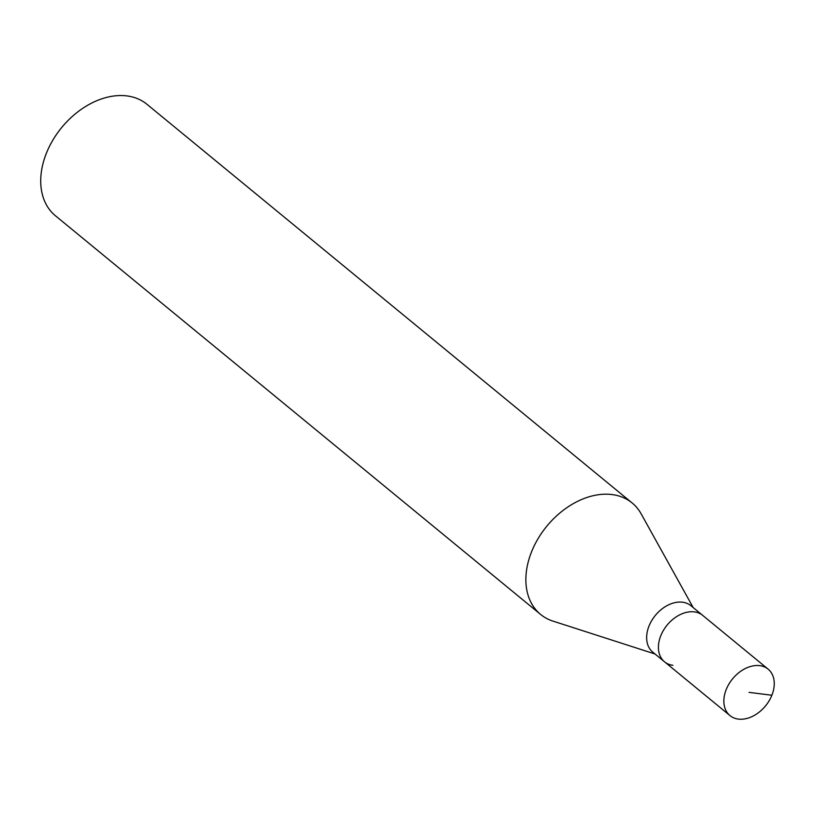 <?xml version="1.0" encoding="UTF-8"?>
<svg xmlns="http://www.w3.org/2000/svg" width="815" height="815" viewBox="0 0 815 815"><rect width="100%" height="100%" fill="white"/><g stroke="black" fill="none" stroke-linecap="round" stroke-linejoin="round"><path stroke-width="1.22" d="M738.37 719.095A30.053 21.322 -50.6 0 1 729.975 715.59A30.053 21.322 -50.6 0 1 728.967 683.979A30.053 21.322 -50.6 0 1 759.743 665.651A30.053 21.322 -50.6 0 1 768.138 669.156A30.053 21.322 -50.6 0 1 769.146 700.757A30.053 21.322 -50.6 0 1 738.37 719.095M694.309 611.882A30.053 21.322 129.4 0 0 663.522 630.209A30.053 21.322 129.4 0 0 664.541 661.821A30.053 21.322 -50.6 0 1 663.522 630.209A30.053 21.322 -50.6 0 1 694.309 611.882A30.053 21.322 -50.6 0 1 702.693 615.386A30.053 21.322 129.4 0 0 694.309 611.882M768.138 669.156L690.916 605.698A30.053 21.322 129.4 0 0 682.522 602.204A30.053 21.322 129.4 0 0 651.745 620.531A30.053 21.322 129.4 0 0 652.764 652.132L729.975 715.59M672.935 665.315A30.053 21.322 -50.6 0 1 664.541 661.821M655.026 653.997L552.947 621.101A72.117 51.172 -50.6 0 1 540.579 614.408A72.117 51.172 -50.6 0 1 538.134 538.542A72.117 51.172 -50.6 0 1 612.014 494.552A72.117 51.172 -50.6 0 1 632.145 502.967A72.117 51.172 -50.6 0 1 641.12 513.796L693.178 607.562M632.145 502.967L146.995 104.32A72.117 51.172 129.4 0 0 126.865 95.905A72.117 51.172 129.4 0 0 52.985 139.905A72.117 51.172 129.4 0 0 55.43 215.761L540.579 614.408M749.056 692.373L771.886 695.246"/></g></svg>
